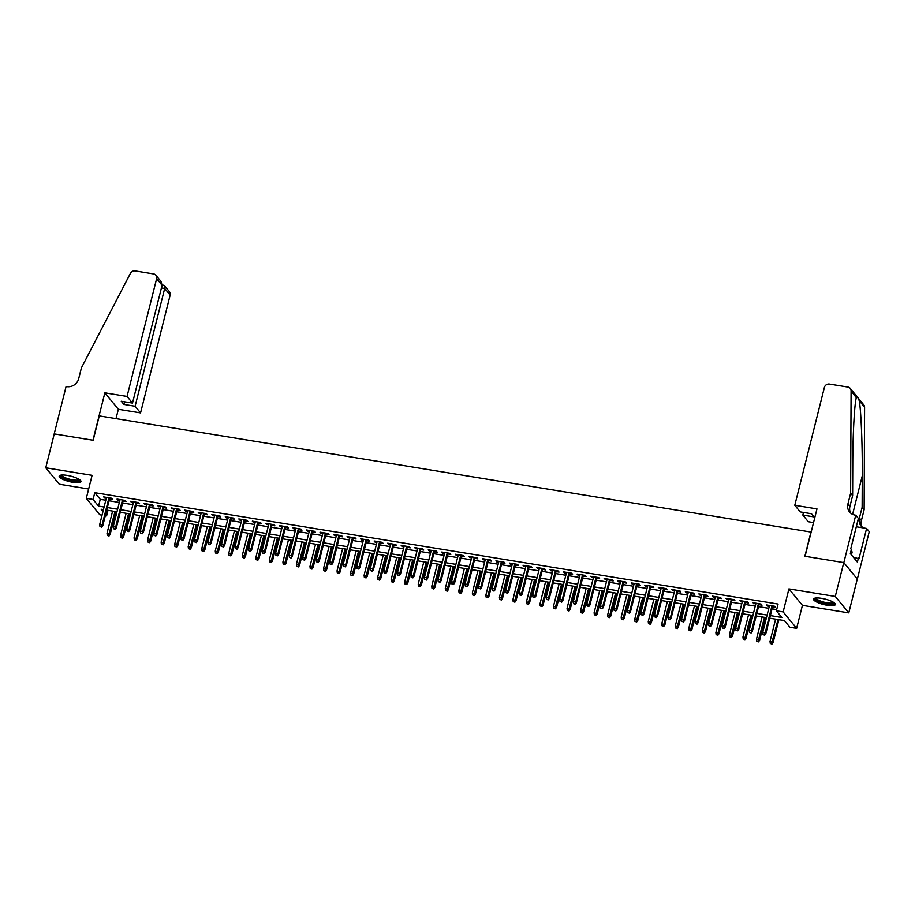<?xml version="1.0" encoding="UTF-8"?>
<svg xmlns="http://www.w3.org/2000/svg" width="915" height="915" viewBox="0 0 915 915"><rect width="100%" height="100%" fill="white"/><g stroke="black" fill="none" stroke-linecap="round" stroke-linejoin="round"><path stroke-width="1.37" d="M72.937 482.331A11.243 2.814 -165.9 0 0 81 481.599A11.243 2.814 -165.9 0 0 67.241 475.4A11.243 2.814 -165.9 0 0 59.178 476.12A11.243 2.814 -165.9 0 0 72.937 482.331M827.274 605.273A11.243 2.814 -165.9 0 0 835.338 604.54A11.243 2.814 -165.9 0 0 821.59 598.341A11.243 2.814 -165.9 0 0 813.527 599.062A11.243 2.814 -165.9 0 0 827.274 605.273M107.97 510.341L106.586 515.888L105.305 515.683M102.045 515.156L99.815 514.79L86.307 498.343L93.078 499.453L98.546 506.109L104.093 507.013M811.159 532.084L99.278 415.89L93.158 440.264L54.248 433.916L45.75 467.771L59.258 484.218L88.652 489.01M810.999 531.878L804.868 556.251L843.767 562.599L857.275 579.035L848.777 612.89L835.269 596.454L788.924 588.894L783.149 611.918L796.645 628.353L789.885 627.255L784.407 620.587L769.709 618.197M788.924 588.894L802.432 605.341L848.777 612.89M802.432 605.341L796.645 628.353M843.767 562.599L835.269 596.454M109.537 498.835L112.545 499.327L111.63 498.218L103.509 496.891L106.277 498.309M123.067 501.043L126.076 501.534L125.161 500.425L117.04 499.098L117.955 500.208L119.808 500.505M136.598 503.25L139.606 503.742L138.691 502.621L130.571 501.306L131.486 502.415L133.338 502.712M150.129 505.457L153.137 505.938L152.222 504.828L144.101 503.513L145.016 504.623L146.869 504.92M163.659 507.653L166.667 508.145L165.752 507.036L157.632 505.709L160.4 507.127M177.19 509.861L180.198 510.353L179.283 509.243L171.162 507.916L173.93 509.335M190.72 512.068L193.728 512.56L192.813 511.451L184.693 510.124L187.461 511.542M204.251 514.276L207.259 514.768L206.344 513.647L198.223 512.331L199.138 513.441L200.991 513.738M217.781 516.483L220.79 516.964L219.875 515.854L211.754 514.539L212.669 515.648L214.522 515.946M231.323 518.679L234.32 519.171L233.405 518.062L225.284 516.735L226.199 517.844L228.064 518.153M244.854 520.887L247.851 521.378L246.936 520.269L238.815 518.942L239.73 520.052L241.594 520.361M258.385 523.094L261.381 523.586L260.466 522.476L252.346 521.15L253.261 522.259L255.125 522.568M271.915 525.302L274.912 525.793L273.997 524.672L265.876 523.357L266.791 524.467L268.655 524.764M285.446 527.509L288.442 527.989L287.527 526.88L279.407 525.565L280.322 526.674L282.186 526.971M298.976 529.705L301.973 530.197L301.058 529.087L292.937 527.761L293.852 528.881L295.717 529.179M312.507 531.912L315.503 532.404L314.588 531.295L306.468 529.968L307.383 531.077L309.247 531.386M326.037 534.12L329.034 534.612L328.119 533.502L319.998 532.175L320.913 533.285L322.778 533.594M339.568 536.327L342.565 536.819L341.65 535.71L333.529 534.383L334.444 535.492L336.308 535.79M353.099 538.535L356.095 539.015L355.18 537.906L347.071 536.59L347.975 537.7L349.839 537.997M366.629 540.731L369.626 541.222L368.711 540.113L360.601 538.786L361.505 539.907L363.369 540.205M380.16 542.938L383.156 543.43L382.241 542.321L374.132 540.994L375.036 542.103L376.9 542.412M393.69 545.146L396.687 545.637L395.772 544.528L387.663 543.201L388.566 544.311L390.431 544.619M407.221 547.353L410.217 547.845L409.302 546.735L401.193 545.409L402.097 546.518L403.961 546.815M420.751 549.56L423.748 550.052L422.833 548.931L414.724 547.616L415.627 548.726L417.492 549.023M434.282 551.768L437.279 552.248L436.363 551.139L428.254 549.824L429.158 550.933L431.022 551.23M447.812 553.964L450.809 554.456L449.894 553.346L441.785 552.019L442.688 553.129L444.553 553.438M461.343 556.171L464.34 556.663L463.425 555.554L455.315 554.227L456.219 555.336L458.083 555.645M474.874 558.379L477.87 558.871L476.955 557.761L468.846 556.434L469.75 557.544L471.614 557.853M488.404 560.586L491.401 561.078L490.486 559.957L482.377 558.642L483.28 559.751L485.144 560.049M501.935 562.794L504.931 563.274L504.028 562.165L495.907 560.849L496.811 561.959L498.675 562.256M515.465 564.99L518.462 565.481L517.558 564.372L509.438 563.045L510.341 564.155L512.206 564.463M528.996 567.197L531.992 567.689L531.089 566.579L522.968 565.253L525.736 566.671M542.526 569.404L545.523 569.896L544.619 568.787L536.499 567.46L539.267 568.878M556.057 571.612L559.054 572.104L558.15 570.983L550.029 569.668L550.944 570.777L552.797 571.074M569.587 573.819L572.584 574.3L571.681 573.19L563.56 571.875L564.475 572.984L566.328 573.282M583.118 576.015L586.115 576.507L585.211 575.398L577.091 574.071L578.005 575.192L579.858 575.489M596.649 578.223L599.645 578.715L598.742 577.605L590.621 576.278L593.389 577.697M610.179 580.43L613.176 580.922L612.272 579.813L604.152 578.486L606.919 579.904M623.71 582.638L626.706 583.13L625.803 582.02L617.682 580.693L618.597 581.803L620.45 582.1M637.24 584.845L640.237 585.326L639.333 584.216L631.213 582.901L632.128 584.01L633.981 584.308M650.771 587.041L653.768 587.533L652.864 586.424L644.743 585.097L645.658 586.218L647.511 586.515M664.301 589.249L667.298 589.74L666.394 588.631L658.274 587.304L661.042 588.722M677.832 591.456L680.84 591.948L679.925 590.838L671.804 589.512L674.572 590.93M691.363 593.663L694.371 594.155L693.456 593.046L685.335 591.719L686.25 592.829L688.103 593.126M704.893 595.871L707.901 596.363L706.986 595.242L698.866 593.927L699.781 595.036L701.633 595.333M718.424 598.078L721.432 598.559L720.517 597.449L712.396 596.134L713.311 597.243L715.164 597.541M731.954 600.274L734.962 600.766L734.047 599.657L725.927 598.33L728.695 599.748M745.485 602.482L748.493 602.974L747.578 601.864L739.457 600.537L742.225 601.956M759.015 604.689L762.023 605.181L761.108 604.072L752.988 602.745L755.756 604.163M770.361 615.601L781.856 617.476L776.377 610.808L778.082 604.049L94.771 492.682L100.25 499.338L105.797 500.242M109.057 500.779L119.327 502.449M122.587 502.987L132.858 504.657M136.118 505.183L146.389 506.864M149.648 507.39L159.919 509.072M163.179 509.598L173.45 511.268M176.709 511.805L186.98 513.475M190.24 514.013L200.511 515.683M203.77 516.209L214.041 517.89M217.301 518.416L227.572 520.097M230.832 520.624L241.103 522.293M244.362 522.831L254.633 524.501M257.893 525.038L268.164 526.708M271.423 527.246L281.694 528.916M284.954 529.442L295.225 531.123M298.484 531.649L308.755 533.331M312.015 533.857L322.286 535.527M325.546 536.064L335.816 537.734M339.076 538.272L349.347 539.942M352.607 540.468L362.878 542.149M366.137 542.675L376.408 544.356M379.668 544.883L389.939 546.552M393.198 547.09L403.469 548.76M406.729 549.297L417 550.967M420.26 551.493L430.53 553.175M433.79 553.701L444.061 555.382M447.321 555.908L457.591 557.578M460.851 558.116L471.122 559.786M474.382 560.323L484.653 561.993M487.912 562.519L498.183 564.2M501.443 564.727L511.714 566.408M514.973 566.934L525.244 568.604M528.504 569.141L538.775 570.811M542.035 571.349L552.305 573.019M555.565 573.556L565.836 575.226M569.096 575.752L579.367 577.434M582.626 577.96L592.897 579.641M596.157 580.167L606.428 581.837M609.687 582.375L619.958 584.044M623.218 584.582L633.489 586.252M636.749 586.778L647.019 588.459M650.279 588.986L660.55 590.667M663.81 591.193L674.081 592.863M677.34 593.4L687.611 595.07M690.871 595.608L701.142 597.278M704.401 597.804L714.672 599.485M717.932 600.011L728.214 601.693M731.474 602.219L741.745 603.889M745.004 604.426L755.275 606.096M758.535 606.634L768.806 608.303M772.066 608.83L776.686 609.584M772.546 606.897L775.554 607.388L774.639 606.268L766.518 604.952L767.433 606.062L769.286 606.359M86.307 498.343L92.095 475.331L45.75 467.771M94.771 492.682L93.078 499.453M776.377 610.808L783.149 611.918M103.441 509.609L101.108 509.22L102.972 511.496M105.568 514.653L106.586 515.888M766.45 617.659L756.179 615.989M752.919 615.452L742.648 613.782M739.389 613.256L729.118 611.575M725.858 611.048L715.587 609.379M712.327 608.841L702.057 607.171M698.797 606.634L688.526 604.964M685.266 604.426L674.995 602.756M671.736 602.23L661.465 600.549M658.205 600.023L647.934 598.341M644.675 597.815L634.404 596.145M631.144 595.608L620.873 593.938M617.614 593.4L607.343 591.731M604.083 591.204L593.812 589.523M590.552 588.997L580.282 587.316M577.022 586.789L566.751 585.12M563.491 584.582L553.22 582.912M549.961 582.375L539.69 580.705M536.43 580.179L526.159 578.497M522.9 577.971L512.629 576.29M509.369 575.764L499.098 574.094M495.839 573.556L485.568 571.886M482.308 571.349L472.037 569.679M468.777 569.141L458.507 567.472M455.247 566.945L444.976 565.264M441.716 564.738L431.445 563.068M428.186 562.531L417.915 560.861M414.655 560.323L404.384 558.653M401.125 558.116L390.854 556.446M387.594 555.92L377.323 554.238M374.063 553.712L363.793 552.031M360.533 551.505L350.251 549.835M346.991 549.297L336.72 547.628M333.46 547.09L323.189 545.42M319.93 544.894L309.659 543.213M306.399 542.687L296.128 541.005M292.869 540.479L282.598 538.809M279.338 538.272L269.067 536.602M265.808 536.064L255.537 534.394M252.277 533.868L242.006 532.187M238.746 531.661L228.476 529.979M225.216 529.453L214.945 527.783M211.685 527.246L201.414 525.576M198.155 525.038L187.884 523.369M184.624 522.831L174.353 521.161M171.094 520.635L160.823 518.954M157.563 518.428L147.292 516.758M144.032 516.22L133.762 514.55M130.502 514.013L120.231 512.343M116.971 511.805L106.7 510.135M107.352 507.55L117.623 509.22M120.883 509.758L131.154 511.428M134.413 511.954L144.684 513.635M147.944 514.161L158.215 515.843M161.475 516.369L171.745 518.039M175.005 518.576L185.276 520.246M188.536 520.784L198.807 522.454M202.066 522.98L212.337 524.661M215.597 525.187L225.868 526.868M229.127 527.395L239.398 529.064M242.658 529.602L252.929 531.272M256.189 531.809L266.459 533.479M269.719 534.017L279.99 535.687M283.25 536.213L293.521 537.894M296.78 538.42L307.051 540.09M310.311 540.628L320.582 542.298M323.841 542.835L334.112 544.505M337.372 545.043L347.643 546.712M350.903 547.239L361.173 548.92M364.433 549.446L374.704 551.127M377.964 551.654L388.235 553.323M391.494 553.861L401.765 555.531M405.025 556.068L415.296 557.738M418.555 558.264L428.826 559.946M432.086 560.472L442.357 562.153M445.616 562.679L455.887 564.349M459.147 564.887L469.418 566.557M472.678 567.094L482.96 568.764M486.22 569.29L496.49 570.971M499.75 571.498L510.021 573.179M513.281 573.705L523.552 575.375M526.811 575.912L537.082 577.582M540.342 578.12L550.613 579.79M553.872 580.327L564.143 581.997M567.403 582.523L577.674 584.205M580.934 584.731L591.204 586.401M594.464 586.938L604.735 588.608M607.995 589.146L618.265 590.815M621.525 591.353L631.796 593.023M635.056 593.549L645.327 595.23M648.586 595.757L658.857 597.438M662.117 597.964L672.388 599.634M675.647 600.171L685.918 601.841M689.178 602.379L699.449 604.049M702.709 604.575L712.979 606.256M716.239 606.782L726.51 608.464M729.77 608.99L740.041 610.66M743.3 611.197L753.571 612.867M756.831 613.405L767.102 615.074M100.25 499.338L98.546 506.109M767.662 605.135L767.433 606.062M754.132 602.928L753.903 603.854M740.601 600.72L740.372 601.647M727.07 598.524L726.842 599.439M713.54 596.317L713.311 597.243M700.009 594.11L699.781 595.036M686.479 591.902L686.25 592.829M672.948 589.695L672.719 590.621M659.418 587.499L659.189 588.414M645.887 585.291L645.658 586.218M632.356 583.084L632.128 584.01M618.826 580.876L618.597 581.803M605.295 578.669L605.067 579.595M591.765 576.473L591.536 577.388M578.234 574.265L578.005 575.192M564.704 572.058L564.475 572.984M551.173 569.851L550.944 570.777M537.643 567.643L537.414 568.57M524.112 565.436L523.883 566.362M510.581 563.24L510.341 564.155M497.051 561.032L496.811 561.959M483.52 558.825L483.28 559.751M469.99 556.617L469.75 557.544M456.459 554.41L456.219 555.336M442.929 552.214L442.688 553.129M429.398 550.006L429.158 550.933M415.868 547.799L415.627 548.726M402.337 545.592L402.097 546.518M388.806 543.384L388.566 544.311M375.276 541.188L375.036 542.103M361.745 538.981L361.505 539.907M348.215 536.773L347.975 537.7M334.684 534.566L334.444 535.492M321.154 532.358L320.913 533.285M307.623 530.162L307.383 531.077M294.092 527.955L293.852 528.881M280.562 525.748L280.322 526.674M267.02 523.54L266.791 524.467M253.489 521.333L253.261 522.259M239.959 519.125L239.73 520.052M226.428 516.929L226.199 517.844M212.898 514.722L212.669 515.648M199.367 512.514L199.138 513.441M185.837 510.307L185.608 511.233M172.306 508.1L172.077 509.026M158.775 505.904L158.547 506.819M145.245 503.696L145.016 504.623M131.714 501.489L131.486 502.415M118.184 499.281L117.955 500.208M104.653 497.074L104.424 498M764.322 634.758L762.961 634.541L764.677 635.204L765.157 632.917L762.721 632.517L769.515 605.444M771.951 605.833L765.157 632.917L765.809 633.706L772.775 605.97M764.677 635.204L765.809 633.706M762.721 632.517L762.961 634.541M770.27 643.428L771.986 644.091L770.27 643.428L770.018 641.404L773.106 642.605L778.871 619.684M771.62 643.645L778.047 619.546M770.018 641.404L775.611 619.158M773.106 642.605L771.986 644.091M834.137 602.745A9.733 2.436 14.1 0 1 831.403 604.06A9.733 2.436 14.1 0 1 820.24 601.887A9.733 2.436 14.1 0 1 815.437 598.044M816.111 597.975A9.013 2.253 -165.9 0 0 821.498 601.395A9.013 2.253 -165.9 0 0 831.083 603.134A9.013 2.253 -165.9 0 0 833.576 602.356M813.927 598.536A11.174 2.802 -165.9 0 0 821.178 602.619A11.174 2.802 -165.9 0 0 832.398 604.552A11.174 2.802 -165.9 0 0 835.235 603.889M851.43 554.867L852.174 551.917L850.904 551.288M79.799 479.803A9.733 2.436 14.1 0 1 77.066 481.118A9.733 2.436 14.1 0 1 65.891 478.945A9.733 2.436 14.1 0 1 61.088 475.102M61.774 475.034A9.013 2.253 -165.9 0 0 67.161 478.454A9.013 2.253 -165.9 0 0 76.734 480.192A9.013 2.253 -165.9 0 0 79.228 479.414M59.578 475.594A11.174 2.802 -165.9 0 0 66.829 479.677A11.174 2.802 -165.9 0 0 78.061 481.61A11.174 2.802 -165.9 0 0 80.897 480.947M794.792 505.274L824.381 387.468A4.323 3.969 -39.4 0 1 829.459 384.071L847.931 387.079A4.323 3.969 -39.4 0 1 851.099 390.808L850.63 493.242L847.908 504.074A10.099 9.253 -39.4 0 0 849.577 512.023A10.099 9.253 -39.4 0 0 854.999 515.088L855.742 515.214L843.836 562.611L805.074 556.286L816.981 508.9L794.792 505.274L800.248 511.92L811.479 513.75L814.064 516.906L802.832 515.076L803.496 512.457M850.252 388.395L863.76 404.842A4.323 3.969 140.6 0 1 864.595 407.255L864.137 509.678L862.136 507.242L862.285 475.834C862.513 445.937 861.084 410.48 859.254 400.747C857.847 397.213 856.909 396.069 856.44 397.316C854.541 402.509 852.814 434.122 852.769 464.26L852.631 495.667L849.909 506.498A10.099 9.253 -39.4 0 0 850.698 513.143M852.631 495.667L850.63 493.242M864.137 509.678L861.415 520.509A10.099 9.253 -39.4 0 0 862.205 527.154M863.211 527.875A10.099 9.253 -39.4 0 1 861.084 526.034A10.099 9.253 -39.4 0 1 859.414 518.073L862.136 507.242M851.099 390.808L856.326 397.75M843.836 562.611L857.344 579.046L869.25 531.649L866.608 528.435L858.991 558.768L853.375 557.235M855.742 515.214L858.396 518.439L850.767 548.771L851.362 549.48L850.332 553.541L857.378 562.119L858.396 558.059M813.538 522.579L808.3 521.722L802.832 515.076M866.608 528.435L856.303 526.754M127.048 396.447L156.637 278.64A4.323 3.969 -39.4 0 0 153.594 273.917L135.134 270.909A4.323 3.969 -39.4 0 0 130.41 273.356L81.412 367.864L78.69 378.696A10.099 9.253 140.6 0 1 66.829 386.633L66.086 386.519L54.191 433.904L92.953 440.229L104.859 392.832L127.048 396.447L132.503 403.092L121.272 401.262L123.868 404.419L135.1 406.249L140.555 412.894L170.144 295.088L164.689 288.442L161.44 287.905M135.1 406.249L164.689 288.442L164.38 285.526L169.424 291.679A4.323 3.969 140.6 0 1 170.144 295.088M116.011 418.613L118.355 409.279L140.555 412.894M104.859 392.832L118.355 409.279M132.503 403.092L162.092 285.286L156.637 278.64M123.868 404.419L124.52 401.788M155.916 275.232L160.971 281.385L162.092 285.286M162.172 284.805L164.38 285.526M750.792 632.551L749.431 632.334L751.146 632.997L751.627 630.71L749.191 630.309L755.984 603.237M758.421 603.625L751.627 630.71L752.279 631.51L759.244 603.763M751.146 632.997L752.279 631.51M749.191 630.309L749.431 632.334M737.261 630.355L735.9 630.126L737.616 630.801L738.096 628.502L735.66 628.102L742.454 601.029M744.89 601.43L738.096 628.502L738.748 629.303L745.714 601.555M737.616 630.801L738.748 629.303M735.66 628.102L735.9 630.126M723.731 628.148L722.37 627.93L724.085 628.594L724.566 626.295L722.129 625.894L728.923 598.822M731.36 599.222L724.566 626.295L725.218 627.095L732.183 599.359M724.085 628.594L725.218 627.095M722.129 625.894L722.37 627.93M710.2 625.94L708.839 625.723L710.555 626.386L711.035 624.087L708.599 623.698L715.393 596.614M717.829 597.015L711.035 624.087L711.687 624.888L718.652 597.152M710.555 626.386L711.687 624.888M708.599 623.698L708.839 625.723M756.728 641.221L758.455 641.884L756.728 641.221L756.488 639.196L759.576 640.397L765.34 617.476M758.089 641.449L764.517 617.351M756.488 639.196L762.081 616.95M759.576 640.397L758.455 641.884M743.197 639.013L744.924 639.688L743.197 639.013L742.957 636.989L746.045 638.19L751.81 615.28M744.558 639.242L750.986 615.143M742.957 636.989L748.55 614.743M746.045 638.19L744.924 639.688M729.667 636.817L731.394 637.481L729.667 636.817L729.427 634.781L732.515 635.982L738.279 613.073M731.028 637.034L737.456 612.936M729.427 634.781L735.019 612.535M732.515 635.982L731.394 637.481M716.136 634.61L717.863 635.273L716.136 634.61L715.896 632.585L718.984 633.775L724.749 610.865M717.497 634.827L723.925 610.728M715.896 632.585L721.489 610.339M718.984 633.775L717.863 635.273M696.658 623.733L695.308 623.515L697.024 624.179L697.505 621.891L695.068 621.491L701.862 594.407M704.298 594.807L697.505 621.891L698.156 622.68L705.122 594.944M697.024 624.179L698.156 622.68M695.068 621.491L695.308 623.515M702.606 632.402L704.333 633.066L702.606 632.402L702.365 630.378L705.454 631.567L711.218 608.658M703.967 632.62L710.395 608.521M702.365 630.378L707.958 608.132M705.454 631.567L704.333 633.066M683.128 621.525L681.778 621.308L683.494 621.971L683.974 619.684L681.538 619.283L688.332 592.211M690.768 592.6L683.974 619.684L684.626 620.484L691.591 592.737M683.494 621.971L684.626 620.484M681.538 619.283L681.778 621.308M689.075 630.195L690.802 630.858L689.075 630.195L688.835 628.17L691.923 629.371L697.688 606.451M690.436 630.412L696.864 606.325M688.835 628.17L694.428 605.924M691.923 629.371L690.802 630.858M669.597 619.329L668.247 619.1L669.963 619.764L670.443 617.476L668.007 617.076L674.801 590.003M677.237 590.404L670.443 617.476L671.095 618.277L678.061 590.53M669.963 619.764L671.095 618.277M668.007 617.076L668.247 619.1M675.544 627.987L677.272 628.662L675.544 627.987L675.304 625.963L678.392 627.164L684.157 604.255M676.906 628.216L683.322 604.117M675.304 625.963L680.897 603.717M678.392 627.164L677.272 628.662M656.066 617.122L654.717 616.904L656.432 617.568L656.913 615.269L654.477 614.869L661.27 587.796M663.707 588.196L656.913 615.269L657.565 616.07L664.53 588.322M656.432 617.568L657.565 616.07M654.477 614.869L654.717 616.904M662.014 625.791L663.741 626.455L662.014 625.791L661.774 623.755L664.862 624.956L670.626 602.047M663.375 626.009L669.791 601.91M661.774 623.755L667.367 601.51M664.862 624.956L663.741 626.455M642.536 614.914L641.186 614.697L642.902 615.36L643.382 613.061L640.946 612.673L647.74 585.589M650.176 585.989L643.382 613.061L644.034 613.862L651 586.126M642.902 615.36L644.034 613.862M640.946 612.673L641.186 614.697M648.483 623.584L650.21 624.247L648.483 623.584L648.243 621.56L651.331 622.749L657.096 599.84M649.844 623.801L656.261 599.702M648.243 621.56L653.836 599.314M651.331 622.749L650.21 624.247M629.005 612.707L627.656 612.49L629.371 613.153L629.852 610.854L627.415 610.465L634.209 583.381M636.646 583.781L629.852 610.854L630.504 611.655L637.469 583.919M629.371 613.153L630.504 611.655M627.415 610.465L627.656 612.49M634.953 621.376L636.68 622.04L634.953 621.376L634.713 619.352L637.801 620.542L643.554 597.632M636.314 621.594L642.73 597.495M634.713 619.352L640.294 597.106M637.801 620.542L636.68 622.04M615.475 610.499L614.125 610.282L615.841 610.946L616.321 608.658L613.885 608.258L620.679 581.185M623.115 581.574L616.321 608.658L616.973 609.459L623.938 581.711M615.841 610.946L616.973 609.459M613.885 608.258L614.125 610.282M621.422 619.169L623.149 619.832L621.422 619.169L621.182 617.145L624.27 618.346L630.023 595.425M622.783 619.386L629.2 595.299M621.182 617.145L626.764 594.899M624.27 618.346L623.149 619.832M601.944 608.303L600.595 608.075L602.31 608.738L602.791 606.451L600.354 606.05L607.148 578.978M609.584 579.378L602.791 606.451L603.442 607.251L610.408 579.504M602.31 608.738L603.442 607.251M600.354 606.05L600.595 608.075M607.892 616.962L609.619 617.625L607.892 616.962L607.651 614.937L610.74 616.138L616.493 593.229M609.253 617.19L615.669 593.092M607.651 614.937L613.233 592.691M610.74 616.138L609.619 617.625M588.414 606.096L587.064 605.867L588.78 606.542L589.26 604.243L586.824 603.843L593.618 576.77M596.054 577.171L589.26 604.243L589.912 605.044L596.877 577.296M588.78 606.542L589.912 605.044M586.824 603.843L587.064 605.867M594.361 614.766L596.088 615.429L594.361 614.766L594.121 612.73L597.209 613.931L602.962 591.021M595.722 614.983L602.139 590.884M594.121 612.73L599.702 590.484M597.209 613.931L596.088 615.429M574.883 603.889L573.533 603.671L575.249 604.335L575.729 602.036L573.293 601.647L580.087 574.563M582.523 574.963L575.729 602.036L576.381 602.836L583.347 575.1M575.249 604.335L576.381 602.836M573.293 601.647L573.533 603.671M580.831 612.558L582.546 613.222L580.831 612.558L580.59 610.534L583.678 611.723L589.432 588.814M582.192 612.775L588.608 588.677M580.59 610.534L586.172 588.276M583.678 611.723L582.546 613.222M561.353 601.681L560.003 601.464L561.719 602.127L562.199 599.828L559.763 599.439L566.557 572.355M568.993 572.756L562.199 599.828L562.851 600.629L569.816 572.893M561.719 602.127L562.851 600.629M559.763 599.439L560.003 601.464M567.3 610.351L569.016 611.014L567.3 610.351L567.06 608.326L570.148 609.516L575.901 586.606M568.661 610.568L575.077 586.469M567.06 608.326L572.641 586.08M570.148 609.516L569.016 611.014M547.822 599.474L546.472 599.256L548.188 599.92L548.668 597.632L546.232 597.232L553.026 570.159M555.462 570.548L548.668 597.632L549.32 598.433L556.286 570.686M548.188 599.92L549.32 598.433M546.232 597.232L546.472 599.256M553.769 608.143L555.485 608.807L553.769 608.143L553.529 606.119L556.617 607.32L562.37 584.399M555.13 608.361L561.547 584.273M553.529 606.119L559.111 583.873M556.617 607.32L555.485 608.807M534.291 597.278L532.942 597.049L534.657 597.712L535.138 595.425L532.702 595.024L539.495 567.952M541.932 568.341L535.138 595.425L535.79 596.225L542.755 568.478M534.657 597.712L535.79 596.225M532.702 595.024L532.942 597.049M540.239 605.936L541.954 606.599L540.239 605.936L539.999 603.911L543.087 605.112L548.84 582.192M541.6 606.165L548.016 582.066M539.999 603.911L545.58 581.666M543.087 605.112L541.954 606.599M520.761 595.07L519.411 594.842L521.127 595.516L521.596 593.217L519.171 592.817L525.965 565.745M528.401 566.145L521.596 593.217L522.259 594.018L529.225 566.271M521.127 595.516L522.259 594.018M519.171 592.817L519.411 594.842M526.708 603.728L528.424 604.403L526.708 603.728L526.468 601.704L529.556 602.905L535.309 579.996M528.069 603.957L534.486 579.858M526.468 601.704L532.05 579.458M529.556 602.905L528.424 604.403M507.23 592.863L505.881 592.645L507.596 593.309L508.065 591.01L505.64 590.61L512.434 563.537M514.87 563.937L508.065 591.01L508.729 591.811L515.694 564.075M507.596 593.309L508.729 591.811M505.64 590.61L505.881 592.645M513.178 601.532L514.893 602.196L513.178 601.532L512.938 599.497L516.026 600.698L521.779 577.788M514.527 601.75L520.955 577.651M512.938 599.497L518.519 577.251M516.026 600.698L514.893 602.196M493.7 590.655L492.35 590.438L494.066 591.101L494.535 588.803L492.11 588.414L498.904 561.33M501.34 561.73L494.535 588.803L495.198 589.603L502.163 561.867M494.066 591.101L495.198 589.603M492.11 588.414L492.35 590.438M499.647 599.325L501.363 599.988L499.647 599.325L499.407 597.301L502.495 598.49L508.248 575.581M500.997 599.542L507.425 575.443M499.407 597.301L504.988 575.055M502.495 598.49L501.363 599.988M480.169 588.448L478.82 588.231L480.535 588.894L481.004 586.606L478.568 586.206L485.373 559.134M487.809 559.523L481.004 586.606L481.667 587.396L488.633 559.66M480.535 588.894L481.667 587.396M478.568 586.206L478.82 588.231M486.117 597.118L487.832 597.781L486.117 597.118L485.876 595.093L488.965 596.294L494.718 573.373M487.466 597.335L493.894 573.236M485.876 595.093L491.458 572.847M488.965 596.294L487.832 597.781M466.639 586.24L465.289 586.023L467.005 586.687L467.474 584.399L465.037 583.999L471.843 556.926M474.279 557.315L467.474 584.399L468.137 585.2L475.102 557.452M467.005 586.687L468.137 585.2M465.037 583.999L465.289 586.023M472.586 594.91L474.302 595.574L472.586 594.91L472.346 592.886L475.434 594.087L481.187 571.166M473.936 595.139L480.364 571.04M472.346 592.886L477.927 570.64M475.434 594.087L474.302 595.574M453.108 584.044L451.758 583.816L453.474 584.491L453.943 582.192L451.507 581.791L458.312 554.719M460.748 555.119L453.943 582.192L454.606 582.992L461.572 555.245M453.474 584.491L454.606 582.992M451.507 581.791L451.758 583.816M459.056 592.703L460.771 593.377L459.056 592.703L458.815 590.678L461.903 591.879L467.656 568.97M460.405 592.931L466.833 568.833M458.815 590.678L464.397 568.432M461.903 591.879L460.771 593.377M439.577 581.837L438.228 581.62L439.943 582.283L440.412 579.984L437.976 579.584L444.781 552.511M447.218 552.912L440.412 579.984L441.076 580.785L448.041 553.049M439.943 582.283L441.076 580.785M437.976 579.584L438.228 581.62M445.525 590.507L447.241 591.17L445.525 590.507L445.285 588.471L448.373 589.672L454.126 566.762M446.875 590.724L453.302 566.625M445.285 588.471L450.866 566.225M448.373 589.672L447.241 591.17M426.047 579.63L424.697 579.412L426.413 580.076L426.882 577.777L424.446 577.388L431.251 550.304M433.687 550.704L426.882 577.777L427.545 578.577L434.511 550.841M426.413 580.076L427.545 578.577M424.446 577.388L424.697 579.412M431.994 588.299L433.71 588.963L431.994 588.299L431.754 586.275L434.842 587.464L440.595 564.555M433.344 588.517L439.772 564.418M431.754 586.275L437.336 564.029M434.842 587.464L433.71 588.963M412.516 577.422L411.167 577.205L412.882 577.868L413.351 575.581L410.915 575.18L417.72 548.096M420.157 548.497L413.351 575.581L414.015 576.37L420.98 548.634M412.882 577.868L414.015 576.37M410.915 575.18L411.167 577.205M418.464 586.092L420.179 586.755L418.464 586.092L418.224 584.067L421.312 585.257L427.065 562.348M419.813 586.309L426.241 562.21M418.224 584.067L423.805 561.821M421.312 585.257L420.179 586.755M398.986 575.215L397.636 574.997L399.352 575.661L399.821 573.373L397.385 572.973L404.19 545.9M406.626 546.289L399.821 573.373L400.484 574.174L407.45 546.427M399.352 575.661L400.484 574.174M397.385 572.973L397.636 574.997M404.933 583.884L406.649 584.548L404.933 583.884L404.693 581.86L407.781 583.061L413.534 560.14M406.283 584.102L412.711 560.014M404.693 581.86L410.275 559.614M407.781 583.061L406.649 584.548M385.455 573.019L384.106 572.79L385.821 573.453L386.29 571.166L383.854 570.766L390.659 543.693M393.095 544.093L386.29 571.166L386.954 571.966L393.919 544.219M385.821 573.453L386.954 571.966M383.854 570.766L384.106 572.79M391.403 581.677L393.118 582.352L391.403 581.677L391.163 579.653L394.251 580.853L400.004 557.944M392.752 581.906L399.18 557.807M391.163 579.653L396.744 557.407M394.251 580.853L393.118 582.352M371.925 570.811L370.575 570.594L372.291 571.257L372.76 568.958L370.323 568.558L377.129 541.486M379.565 541.886L372.76 568.958L373.423 569.759L380.388 542.012M372.291 571.257L373.423 569.759M370.323 568.558L370.575 570.594M377.872 579.481L379.588 580.144L377.872 579.481L377.632 577.445L380.72 578.646L386.473 555.737M379.222 579.698L385.65 555.599M377.632 577.445L383.213 555.199M380.72 578.646L379.588 580.144M358.394 568.604L357.044 568.387L358.76 569.05L359.229 566.751L356.793 566.362L363.598 539.278M366.034 539.678L359.229 566.751L359.892 567.552L366.858 539.816M358.76 569.05L359.892 567.552M356.793 566.362L357.044 568.387M364.342 577.274L366.057 577.937L364.342 577.274L364.101 575.249L367.19 576.439L372.943 553.529M365.691 577.491L372.119 553.392M364.101 575.249L369.683 553.003M367.19 576.439L366.057 577.937M344.863 566.396L343.514 566.179L345.229 566.843L345.698 564.544L343.262 564.155L350.068 537.071M352.504 537.471L345.698 564.544L346.362 565.344L353.327 537.608M345.229 566.843L346.362 565.344M343.262 564.155L343.514 566.179M350.811 575.066L352.527 575.729L350.811 575.066L350.571 573.042L353.659 574.231L359.412 551.322M352.161 575.283L358.589 551.185M350.571 573.042L356.152 550.796M353.659 574.231L352.527 575.729M331.333 564.189L329.983 563.972L331.699 564.635L332.168 562.348L329.732 561.947L336.537 534.875M338.973 535.264L332.168 562.348L332.831 563.148L339.797 535.401M331.699 564.635L332.831 563.148M329.732 561.947L329.983 563.972M337.28 572.859L338.996 573.522L337.28 572.859L337.04 570.834L340.128 572.035L345.881 549.114M338.63 573.076L345.058 548.989M337.04 570.834L342.622 548.588M340.128 572.035L338.996 573.522M317.802 561.993L316.453 561.764L318.168 562.428L318.637 560.14L316.201 559.74L323.006 532.667M325.443 533.068L318.637 560.14L319.301 560.941L326.266 533.193M318.168 562.428L319.301 560.941M316.201 559.74L316.453 561.764M323.75 570.651L325.466 571.315L323.75 570.651L323.51 568.627L326.598 569.828L332.351 546.918M325.1 570.88L331.527 546.781M323.51 568.627L329.091 546.381M326.598 569.828L325.466 571.315M304.272 559.786L302.922 559.557L304.638 560.232L305.107 557.933L302.671 557.532L309.476 530.46M311.912 530.86L305.107 557.933L305.77 558.733L312.736 530.986M304.638 560.232L305.77 558.733M302.671 557.532L302.922 559.557M310.219 568.455L311.935 569.119L310.219 568.455L309.979 566.419L313.067 567.62L318.82 544.711M311.569 568.673L317.997 544.574M309.979 566.419L315.561 544.173M313.067 567.62L311.935 569.119M290.741 557.578L289.392 557.361L291.107 558.024L291.576 555.725L289.14 555.336L295.945 528.252M298.382 528.653L291.576 555.725L292.24 556.526L299.205 528.79M291.107 558.024L292.24 556.526M289.14 555.336L289.392 557.361M296.689 566.248L298.404 566.911L296.689 566.248L296.437 564.223L299.537 565.413L305.29 542.504M298.038 566.465L304.466 542.366M296.437 564.223L302.03 541.966M299.537 565.413L298.404 566.911M277.211 555.371L275.861 555.153L277.577 555.817L278.046 553.518L275.609 553.129L282.415 526.045M284.851 526.445L278.046 553.518L278.709 554.318L285.674 526.582M277.577 555.817L278.709 554.318M275.609 553.129L275.861 555.153M283.158 564.04L284.874 564.704L283.158 564.04L282.907 562.016L286.006 563.205L291.759 540.296M284.508 564.258L290.936 540.159M282.907 562.016L288.5 539.77M286.006 563.205L284.874 564.704M263.68 553.163L262.331 552.946L264.046 553.609L264.515 551.322L262.079 550.922L268.884 523.849M271.32 524.238L264.515 551.322L265.178 552.122L272.144 524.375M264.046 553.609L265.178 552.122M262.079 550.922L262.331 552.946M269.628 561.833L271.343 562.496L269.628 561.833L269.376 559.808L272.476 561.009L278.229 538.089M270.977 562.05L277.405 537.963M269.376 559.808L274.969 537.562M272.476 561.009L271.343 562.496M250.15 550.967L248.8 550.739L250.516 551.402L250.984 549.114L248.548 548.714L255.354 521.641M257.79 522.03L250.984 549.114L251.648 549.915L258.613 522.168M250.516 551.402L251.648 549.915M248.548 548.714L248.8 550.739M256.097 559.625L257.813 560.289L256.097 559.625L255.845 557.601L258.945 558.802L264.698 535.881M257.447 559.854L263.875 535.755M255.845 557.601L261.438 535.355M258.945 558.802L257.813 560.289M236.619 548.76L235.269 548.531L236.985 549.206L237.454 546.907L235.018 546.507L241.823 519.434M244.259 519.834L237.454 546.907L238.117 547.708L245.083 519.96M236.985 549.206L238.117 547.708M235.018 546.507L235.269 548.531M242.567 557.418L244.282 558.093L242.567 557.418L242.315 555.394L245.414 556.595L251.167 533.685M243.916 557.647L250.344 533.548M242.315 555.394L247.908 533.148M245.414 556.595L244.282 558.093M223.088 546.552L221.739 546.335L223.454 546.998L223.923 544.7L221.487 544.299L228.292 517.227M230.729 517.627L223.923 544.7L224.587 545.5L231.552 517.764M223.454 546.998L224.587 545.5M221.487 544.299L221.739 546.335M229.036 555.222L230.752 555.885L229.036 555.222L228.784 553.186L231.884 554.387L237.637 531.478M230.386 555.439L236.813 531.341M228.784 553.186L234.377 530.94M231.884 554.387L230.752 555.885M209.558 544.345L208.208 544.128L209.924 544.791L210.393 542.492L207.957 542.103L214.762 515.019M217.198 515.419L210.393 542.492L211.056 543.293L218.022 515.557M209.924 544.791L211.056 543.293M207.957 542.103L208.208 544.128M215.505 553.015L217.221 553.678L215.505 553.015L215.254 550.99L218.353 552.18L224.106 529.27M216.855 553.232L223.283 529.133M215.254 550.99L220.847 528.744M218.353 552.18L217.221 553.678M196.027 542.138L194.678 541.92L196.393 542.584L196.862 540.296L194.426 539.896L201.231 512.823M203.668 513.212L196.862 540.296L197.526 541.085L204.491 513.349M196.393 542.584L197.526 541.085M194.426 539.896L194.678 541.92M201.975 550.807L203.69 551.471L201.975 550.807L201.723 548.783L204.823 549.984L210.576 527.063M203.324 551.024L209.752 526.926M201.723 548.783L207.316 526.537M204.823 549.984L203.69 551.471M182.497 539.93L181.147 539.713L182.863 540.376L183.332 538.089L180.895 537.688L187.701 510.616M190.137 511.005L183.332 538.089L183.995 538.889L190.961 511.142M182.863 540.376L183.995 538.889M180.895 537.688L181.147 539.713M188.444 548.6L190.16 549.263L188.444 548.6L188.193 546.575L191.292 547.776L197.045 524.855M189.794 548.828L196.222 524.73M188.193 546.575L193.786 524.329M191.292 547.776L190.16 549.263M168.966 537.734L167.617 537.505L169.332 538.18L169.801 535.881L167.365 535.481L174.17 508.408M176.606 508.809L169.801 535.881L170.453 536.682L177.43 508.934M169.332 538.18L170.453 536.682M167.365 535.481L167.617 537.505M174.914 546.392L176.629 547.067L174.914 546.392L174.662 544.368L177.762 545.569L183.515 522.659M176.263 546.621L182.691 522.522M174.662 544.368L180.255 522.122M177.762 545.569L176.629 547.067M155.436 535.527L154.086 535.309L155.802 535.973L156.271 533.674L153.834 533.273L160.64 506.201M163.076 506.601L156.271 533.674L156.922 534.474L163.899 506.738M155.802 535.973L156.922 534.474M153.834 533.273L154.086 535.309M161.383 544.196L163.099 544.86L161.383 544.196L161.131 542.16L164.231 543.361L169.984 520.452M162.733 544.414L169.161 520.315M161.131 542.16L166.724 519.914M164.231 543.361L163.099 544.86M141.905 533.319L140.544 533.102L142.271 533.765L142.74 531.466L140.304 531.077L147.109 503.993M149.545 504.394L142.74 531.466L143.392 532.267L150.369 504.531M142.271 533.765L143.392 532.267M140.304 531.077L140.544 533.102M147.853 541.989L149.568 542.652L147.853 541.989L147.601 539.964L150.701 541.154L156.454 518.245M149.202 542.206L155.63 518.107M147.601 539.964L153.194 517.718M150.701 541.154L149.568 542.652M128.375 531.112L127.013 530.894L128.74 531.558L129.209 529.27L126.773 528.87L133.579 501.786M136.015 502.186L129.209 529.27L129.861 530.06L136.838 502.324M128.74 531.558L129.861 530.06M126.773 528.87L127.013 530.894M134.322 539.781L136.038 540.445L134.322 539.781L134.07 537.757L137.17 538.946L142.923 516.037M135.672 539.999L142.1 515.9M134.07 537.757L139.663 515.511M137.17 538.946L136.038 540.445M114.844 528.904L113.483 528.687L115.21 529.35L115.679 527.063L113.243 526.663L120.048 499.59M122.484 499.979L115.679 527.063L116.331 527.864L123.308 500.116M115.21 529.35L116.331 527.864M113.243 526.663L113.483 528.687M120.791 537.574L122.507 538.237L120.791 537.574L120.54 535.55L123.639 536.75L129.392 513.83M122.141 537.791L128.569 513.704M120.54 535.55L126.133 513.304M123.639 536.75L122.507 538.237M101.313 526.708L99.952 526.48L101.679 527.143L102.148 524.855L99.712 524.455L106.517 497.383M108.954 497.783L102.148 524.855L102.8 525.656L109.777 497.909M101.679 527.143L102.8 525.656M99.712 524.455L99.952 526.48M107.261 535.366L108.977 536.041L107.261 535.366L107.009 533.342L110.109 534.543L115.862 511.634M108.611 535.595L115.038 511.496M107.009 533.342L112.602 511.096M110.109 534.543L108.977 536.041M849.909 506.498L847.908 504.074M859.414 518.073L861.415 520.509M864.595 407.255L859.254 400.747M862.285 475.834L852.608 514.356"/></g></svg>
